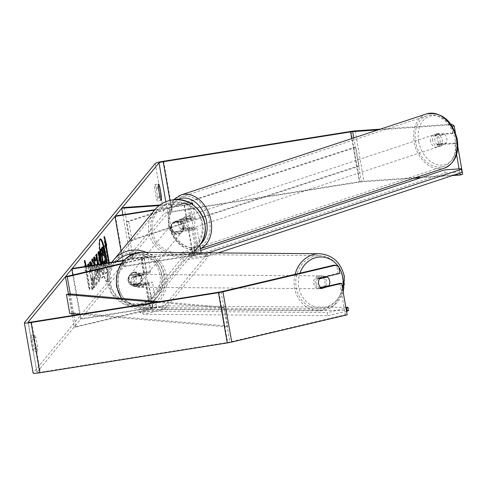 <?xml version="1.0" encoding="UTF-8"?>
<svg xmlns="http://www.w3.org/2000/svg" width="487" height="487" viewBox="0 0 487 487"><rect width="100%" height="100%" fill="white"/><g stroke="black" fill="none" stroke-linecap="round" stroke-linejoin="round"><path stroke-width="0.37" stroke-dasharray="2.44 1.83" d="M179.533 219.46L190.076 218.73A3.847 0.438 170.1 0 1 191.361 218.827A3.847 0.438 170.1 0 1 187.148 220.002L173.323 222.206A6.416 6.319 -140.6 0 0 175.083 232.256L188.901 230.053A3.847 0.438 -9.9 0 0 193.114 228.878A3.847 0.438 -9.9 0 0 191.829 228.774L181.286 229.511A6.416 4.7 73.1 0 1 178.51 224.617A6.416 4.7 73.1 0 1 179.533 219.46L182.041 218.7L192.584 217.963A7.701 0.871 170.1 0 1 195.153 218.17A7.701 0.871 170.1 0 1 186.728 220.514L172.903 222.717A6.416 6.319 -140.6 0 0 174.656 232.768L188.481 230.564A7.701 0.871 -9.9 0 0 196.906 228.214A7.701 0.871 -9.9 0 0 194.337 228.013L183.794 228.744A6.416 4.7 73.1 0 1 181.018 223.856A6.416 4.7 73.1 0 1 182.041 218.7M133.012 257.702L198.72 253.137A7.701 0.871 170.1 0 1 201.295 253.337A7.701 0.871 170.1 0 1 192.864 255.687L123.753 266.693L124.173 266.182L193.29 255.176A3.847 0.438 170.1 0 0 197.503 254.001A3.847 0.438 170.1 0 0 196.212 253.897L130.504 258.469L133.012 257.702L124.246 207.462M159.998 204.972L189.717 202.909M191.312 203.803A7.701 0.871 170.1 0 1 184.098 205.441L154.562 210.147M159.133 205.624L187.446 203.657A3.847 0.438 170.1 0 1 188.731 203.755A3.847 0.438 170.1 0 1 184.518 204.93L154.982 209.635M121.007 250.982L123.753 266.693M115.401 215.936L124.173 266.182M122.876 214.743L130.504 258.469M173.323 222.206L172.903 222.717M175.083 232.256L174.656 232.768M181.286 229.511L183.794 228.744M134.351 286.636A6.416 5.655 -87.6 0 1 131.253 282.131A6.416 5.655 -87.6 0 1 132.598 276.586L144.925 273.676A3.847 0.438 -9.9 0 0 146.904 272.939A3.847 0.438 -9.9 0 0 143.531 273.091L129.706 275.289A6.416 6.319 -140.6 0 0 131.46 285.339L145.284 283.136A3.847 0.438 170.1 0 1 148.657 282.99A3.847 0.438 170.1 0 1 146.684 283.726L134.351 286.636L136.165 286.709A6.416 5.655 -87.6 0 1 133.073 282.21A6.416 5.655 -87.6 0 1 134.412 276.659L146.745 273.749A7.701 0.871 -9.9 0 0 150.696 272.276A7.701 0.871 -9.9 0 0 143.951 272.574L130.126 274.778A6.416 6.319 -140.6 0 0 131.88 284.828L145.704 282.624A7.701 0.871 170.1 0 1 152.449 282.326A7.701 0.871 170.1 0 1 148.498 283.799L136.165 286.709M120.892 264.155L144.115 258.676A7.701 0.871 -9.9 0 0 148.066 257.203A7.701 0.871 -9.9 0 0 141.321 257.501L123.917 260.277M70.262 293.99L73.714 313.744M73.975 315.253L76.033 327.051L152.881 308.922A7.701 0.871 -9.9 0 0 156.832 307.449A7.701 0.871 -9.9 0 0 150.087 307.747L80.976 318.754L80.55 319.265L149.667 308.259A3.847 0.438 -9.9 0 1 153.04 308.113L148.657 282.99M121.287 263.558L142.295 258.603A3.847 0.438 -9.9 0 0 144.274 257.867A3.847 0.438 -9.9 0 0 140.901 258.013L123.442 260.795M72.204 268.507L80.976 318.754M72.222 315.533L74.219 326.972L151.067 308.849A3.847 0.438 -9.9 0 0 153.04 308.113M72.825 274.991L80.55 319.265M74.219 326.972L76.033 327.051M68.478 294.099L71.881 313.585M129.706 275.289L130.126 274.778M131.46 285.339L131.88 284.828M132.598 276.586L134.412 276.659M315.259 283.623A6.416 5.667 -89.5 0 1 320.86 275.898A6.416 5.667 -89.5 0 1 326.357 281.005A6.416 5.667 -89.5 0 1 320.756 288.73A6.416 5.667 -89.5 0 1 315.259 283.623M326.387 286.393A6.416 5.667 -89.5 0 0 326.777 285.784L328.883 285.802M326.253 286.569A6.416 5.667 -89.5 0 1 321.962 288.736A6.416 5.667 -89.5 0 1 318.851 287.653L320.951 287.671M321.103 287.78L319.874 288.073L321.694 288.146A6.416 5.655 -87.6 0 1 319.91 286.642A6.416 5.667 -89.5 0 1 318.571 283.647A6.416 5.667 -89.5 0 1 319.356 278.874L319.423 278.862M320.86 275.898L322.065 275.904A6.416 5.667 -89.5 0 0 317.25 278.856L319.356 278.874M322.065 275.904A6.416 5.667 -89.5 0 1 325.048 276.896M134.564 282.162A6.416 5.667 -89.5 0 1 140.165 274.437A6.416 5.667 -89.5 0 1 145.662 279.544A6.416 5.667 -89.5 0 1 140.061 287.269A6.416 5.667 -89.5 0 1 134.564 282.162M142.35 279.514A6.416 5.667 -89.5 0 1 141.565 284.286L133.639 286.155A6.416 5.667 -89.5 0 1 131.253 282.131A6.416 5.667 -89.5 0 1 132.038 277.365L139.964 275.49A6.416 5.667 -89.5 0 1 142.35 279.514M133.639 286.155L135.751 286.173A6.416 5.667 -89.5 0 0 138.856 287.257A6.416 5.667 -89.5 0 0 143.677 284.305L141.565 284.286M139.964 275.49L142.07 275.508A6.416 5.667 -89.5 0 0 138.959 274.425L140.165 274.437M132.038 277.365L134.144 277.377A6.416 5.667 -89.5 0 1 138.959 274.425M317.25 278.856L319.825 278.254M326.777 285.784L318.851 287.653M143.677 284.305L135.751 286.173M134.144 277.377L142.07 275.508M147.171 279.556A6.416 5.667 -89.5 0 1 141.571 287.281A6.416 5.667 -89.5 0 1 136.074 282.174A6.416 5.667 -89.5 0 1 141.674 274.449A6.416 5.667 -89.5 0 1 147.171 279.556M324.853 280.993A6.416 5.667 -89.5 0 1 319.253 288.718A6.416 5.667 -89.5 0 1 313.75 283.611A6.416 5.667 -89.5 0 1 319.356 275.885A6.416 5.667 -89.5 0 1 324.853 280.993M342.331 276.866A26.627 23.516 -89.5 0 1 319.088 308.928A26.627 23.516 -89.5 0 1 296.273 287.732A26.627 23.516 -89.5 0 1 319.515 255.669A26.627 23.516 -89.5 0 1 342.331 276.866M118.591 286.295A26.627 23.516 -89.5 0 1 141.839 254.232A26.627 23.516 -89.5 0 1 164.649 275.429A26.627 23.516 -89.5 0 1 141.407 307.492A26.627 23.516 -89.5 0 1 118.591 286.295M100.273 239.123A21.641 2.806 81 0 0 99.932 239.038A21.641 2.806 81 0 0 99.64 239.227A21.641 2.806 81 0 0 100.766 262.073A21.641 2.806 81 0 0 106.738 281.784A21.641 2.806 81 0 0 107.037 281.596A21.641 2.806 81 0 0 106.568 263.035M101.71 263.808A21.641 2.806 81 0 0 107.371 281.681A21.641 2.806 81 0 0 107.664 281.492A21.641 2.806 81 0 0 107.195 262.937M413.713 178.26L361.451 181.895A3.847 0.438 -9.9 0 0 359.363 182.15L171.978 211.985A3.847 0.438 -9.9 0 0 167.79 213.093L36.933 372.348A3.847 0.438 -9.9 0 0 36.915 372.409A3.847 0.438 -9.9 0 0 40.281 372.263L227.666 342.428A3.847 0.438 -9.9 0 0 229.907 341.99L345.332 314.76L347.152 314.839M88.177 265.963L91.483 277.882L92.305 289.978L93.224 288.858L92.414 277.487L94.192 287.677L94.971 286.733L91.258 265.476M90.345 265.622L91.154 272.233L89.371 265.774M98.07 264.392L100.024 280.615L99.275 281.516L95.349 264.825M34.62 339.104L36.233 348.351A6.416 0.834 81 0 0 37.396 351.182A6.416 0.834 81 0 0 37.481 351.121A6.416 0.834 81 0 0 37.493 346.811L35.88 337.57A6.416 0.834 81 0 0 34.717 334.739A6.416 0.834 81 0 0 34.62 339.104L30.845 339.707L32.465 348.948A6.416 0.834 81 0 0 33.621 351.778A6.416 0.834 81 0 0 33.713 351.724A6.416 0.834 81 0 0 33.725 347.414L32.112 338.167A6.416 0.834 81 0 0 30.949 335.336A6.416 0.834 81 0 0 30.845 339.707M86.302 270.382L89.596 289.223L88.963 289.327L85.675 270.486L86.302 270.382L85.882 270.894L85.426 266.401M86.339 266.255L90.016 288.712L89.596 289.223M109.265 262.609L109.648 264.818L109.228 265.33L108.765 262.688M101.241 263.887L103.433 276.433L102.227 277.9C101.46 278.643 100.553 276.172 99.525 270.492L98.721 264.283M100.614 263.984L102.806 276.537L101.6 277.998L102.227 277.9L101.6 277.998C100.827 278.741 99.926 276.269 98.891 270.589L98.879 270.516C97.893 264.478 97.765 260.971 98.508 260.003L99.525 259.437M94.813 264.91L95.921 270.352C97.248 278.448 97.516 283.404 96.718 285.212L94.612 281.425L94.49 276.653L95.616 278.85L95.117 271.326C94.368 267.235 93.76 265.269 93.279 265.427L93.175 269.25L91.873 265.378M94.186 265.007L95.288 270.449C96.621 278.546 96.889 283.501 96.091 285.315L96.718 285.212L95.86 285.467L93.985 281.523L94.612 281.425M93.985 281.523L93.863 276.756L94.892 279.014L95.616 278.85L94.989 278.954L94.49 271.423C93.741 267.339 93.127 265.372 92.646 265.531L92.548 269.348L93.175 269.25M93.358 265.372L92.646 265.531L93.358 265.372M36.233 348.351L32.465 348.948M157.551 201.003A6.416 0.834 -99 0 1 157.465 201.064A6.416 0.834 -99 0 1 156.303 198.227L154.689 188.986A6.416 0.834 -99 0 1 154.793 184.622A6.416 0.834 -99 0 1 155.95 187.452L157.563 196.693A6.416 0.834 -99 0 1 157.551 201.003M160.071 197.631L156.303 198.227M462.65 174.273L363.959 181.134A7.701 0.871 -9.9 0 0 359.783 181.639L172.398 211.468A7.701 0.871 -9.9 0 0 164.022 213.696L33.165 372.951L24.393 322.704M452.368 126.395L451.692 126.602L449.002 124.958L378.082 129.889M449.002 124.958L450.999 124.343M450.919 124.234L380.347 129.14M339.853 283.361L345.332 314.76M333.79 265.172L336.882 266.334L338.1 273.31L339.914 273.39M336.882 266.334L338.696 266.407M319.874 288.073A6.416 5.655 -87.6 0 1 318.121 278.022L338.1 273.31M451.692 126.602L452.91 133.584L455.418 132.817L455.345 132.397M452.405 175.57L420.677 177.779M452.91 133.584L435.828 134.771A6.416 4.7 73.1 0 0 434.806 139.927A6.416 4.7 73.1 0 0 437.582 144.822L454.663 143.635L456.581 154.61M459.071 168.886L459.807 173.129M454.663 143.635L457.171 142.868L440.09 144.055A6.416 4.7 73.1 0 1 437.314 139.166A6.416 4.7 73.1 0 1 438.337 134.004L455.418 132.817M435.828 134.771L438.337 134.004M457.171 142.868L457.853 146.794M437.582 144.822L440.09 144.055M158.336 187.069L155.95 187.452M158.458 188.384L154.689 188.986M159.846 196.328L157.563 196.693M318.121 278.022L319.941 278.101M35.88 337.57L32.112 338.167M37.493 346.811L33.725 347.414M102.355 246.879L106.75 272.056L105.417 273.67L104.029 272.056L102.319 263.711M99.908 250.537L99.865 250.014M100.669 248.93L102.562 255.87L102.903 255.45L102.55 253.423M106.75 272.056L107.377 271.953L106.044 273.572L105.155 273.846L106.044 273.572L104.656 271.953L102.946 263.613M104.029 272.056L104.656 271.953M105.837 263.15L107.377 271.953M102.562 255.87L103.195 255.766M85.675 270.486L85.255 270.997L84.178 260.435L84.805 260.338M84.178 260.435L85.231 264.496M85.712 266.359L86.516 269.457L87.149 269.36M86.516 269.457L86.096 269.968L86.729 269.871M86.096 269.968L89.383 288.815L90.016 288.712M88.963 289.327L89.383 288.815M85.255 270.997L85.882 270.894M105.807 246.507L109.021 264.916L109.648 264.818M109.021 264.916L108.601 265.427L109.228 265.33M104.863 240.602L103.816 236.542L104.894 247.098L105.472 246.562M105.314 246.586L108.601 265.427M104.894 247.098L105.521 247M103.816 236.542L104.443 236.439M94.886 261.123L95.969 259.796L96.596 259.699M95.969 259.796L95.391 255.103L96.018 254.999M95.391 255.103L96.822 254.025M96.189 254.123L96.262 254.701M97.443 264.49L99.391 280.713L100.024 280.615M99.391 280.713L98.648 281.62L99.275 281.516M98.648 281.62L93.072 257.921L93.699 257.818M93.072 257.921L94.533 256.807M93.9 256.911L94.021 257.428M96.67 265.476L96.049 266.237L97.595 272.957L96.67 265.476L97.297 265.372L96.676 266.133L98.222 272.854L97.297 265.372M96.049 266.237L96.676 266.133M97.595 272.957L98.222 272.854M98.891 259.534L97.644 252.357L98.271 252.26M97.644 252.357L99.044 251.316M98.417 251.414L98.514 251.962M102.806 276.537L103.433 276.433M99.616 269.317L100.639 272.075L101.004 271.63L99.847 264.995L99.476 265.439L99.616 269.317L100.243 269.22L101.266 271.977L101.631 271.533L100.474 264.891L100.103 265.342L100.243 269.22M100.541 272.142L101.266 271.977L100.541 272.142M101.004 271.63L101.631 271.533M99.847 264.995L100.474 264.891M88.324 264.362L88.19 263.863L87.258 265.001L90.856 277.98L91.483 277.882M90.856 277.98L91.678 290.075L92.305 289.978M87.258 265.001L87.885 264.898M88.19 263.863L88.817 263.759M90.052 262.262L89.955 261.714L89.182 262.657L90.521 272.336L91.154 272.233M90.521 272.336L88.744 265.872M90.314 269.153L90.941 269.055M89.182 262.657L89.809 262.56M89.955 261.714L90.582 261.61M91.678 290.075L92.597 288.955L91.787 277.59L93.565 287.78L94.971 286.733M94.344 286.831L90.631 265.573M93.565 287.78L94.192 287.677M91.787 277.59L92.414 277.487M92.597 288.955L93.224 288.858M92.548 269.348L91.312 266.328L91.562 259.145L92.098 259.187M93.863 276.756L94.49 276.653M91.312 266.328L91.94 266.231M103.865 263.467L105.034 267.485L105.545 266.864L104.918 263.297M103.956 261.47L103.859 260.916L103.347 261.543L103.463 265.111L104.309 267.649L105.545 266.864M103.859 260.916L104.486 260.819M104.912 266.961L104.291 263.4M134.028 272.495A6.416 6.319 39.4 0 1 140.086 282.85A6.416 6.319 39.4 0 1 129.627 281.918A6.416 6.319 39.4 0 1 134.028 272.495M138.077 274.601A6.416 6.319 39.4 0 1 139.611 283.397L140.098 282.801A6.416 6.319 39.4 0 1 131.125 284.225L130.638 284.822A6.416 6.319 39.4 0 1 129.098 276.032L138.077 274.601L138.564 274.004A6.416 6.319 39.4 0 0 129.889 275.045L130.169 274.698M139.611 283.397L130.638 284.822M129.889 275.045A6.416 6.319 39.4 0 0 129.591 275.435L129.098 276.032M176.105 221.287A6.416 6.319 39.4 0 1 182.156 231.642A6.416 6.319 39.4 0 1 171.704 230.71A6.416 6.319 39.4 0 1 176.105 221.287M183.228 230.308L182.735 230.911A6.416 6.319 39.4 0 1 173.762 232.336L174.255 231.739A6.416 6.319 39.4 0 1 172.721 222.949L181.694 221.518A6.416 6.319 39.4 0 1 183.228 230.308L174.255 231.739M181.694 221.518L181.201 222.115A6.416 6.319 39.4 0 0 172.228 223.545L172.721 222.949M172.228 223.545L181.201 222.115M182.735 230.911L173.762 232.336M140.098 282.801L131.125 284.225M129.591 275.435L138.564 274.004M134.382 272.069A6.416 6.319 39.4 0 1 140.433 282.423A6.416 6.319 39.4 0 1 129.98 281.492A6.416 6.319 39.4 0 1 134.382 272.069M175.752 221.713A6.416 6.319 39.4 0 1 181.809 232.068A6.416 6.319 39.4 0 1 171.351 231.136A6.416 6.319 39.4 0 1 175.752 221.713M181.377 253.934A26.499 26.103 39.4 0 1 154.142 240.974A26.499 26.103 39.4 0 1 156.376 211.169A26.499 26.103 39.4 0 1 172.325 202.056A26.499 26.103 39.4 0 1 199.56 215.017A26.499 26.103 39.4 0 1 197.326 244.821A26.499 26.103 39.4 0 1 181.377 253.934M140.006 304.29A26.499 26.103 39.4 0 1 112.771 291.323A26.499 26.103 39.4 0 1 114.999 261.525A26.499 26.103 39.4 0 1 130.948 252.412A26.499 26.103 39.4 0 1 158.184 265.372A26.499 26.103 39.4 0 1 155.95 295.171A26.499 26.103 39.4 0 1 140.006 304.29M162.122 309.208L140.128 312.709L139.58 309.568L182.637 257.166L204.631 253.666L205.179 256.807L207.973 256.734L165.617 308.283L162.122 309.208L161.574 306.067L139.58 309.568M140.128 312.709L183.185 260.308L182.637 257.166M183.185 260.308L205.179 256.807M207.973 256.734L207.419 253.593L165.069 305.142L165.617 308.283M207.419 253.593L204.631 253.666M161.574 306.067L165.069 305.142M348.57 310.487L166.676 309.02L142.971 314.243L327.879 315.734L327.307 312.593L345.989 308.192M142.971 314.243L142.399 311.102L327.307 312.593M327.879 315.734L346.537 311.333M162.396 309.659L161.824 306.518L142.399 311.102M345.837 307.327L166.104 305.879L166.676 309.02M161.824 306.518L166.104 305.879M432.706 140.688A6.416 4.687 71.7 0 1 435.439 134.26A6.416 4.687 71.7 0 1 442.196 140.025A6.416 4.687 71.7 0 1 439.463 146.447A6.416 4.687 71.7 0 1 432.706 140.688M444.601 134.229A6.416 4.687 71.7 0 1 446.768 138.515A6.416 4.687 71.7 0 1 446.226 142.989L439.451 143.464A6.416 4.687 71.7 0 1 437.277 139.172A6.416 4.687 71.7 0 1 437.819 134.698L444.601 134.229L441.685 135.191A6.416 4.687 71.7 0 0 437.101 133.712A6.416 4.687 71.7 0 0 434.909 135.66L437.819 134.698M439.451 143.464L436.541 144.426A6.416 4.687 71.7 0 0 441.125 145.899A6.416 4.687 71.7 0 0 443.316 143.951L446.226 142.989M183.088 223.107A6.416 4.687 71.7 0 1 185.821 216.685A6.416 4.687 71.7 0 1 192.578 222.449A6.416 4.687 71.7 0 1 189.845 228.872A6.416 4.687 71.7 0 1 183.088 223.107M180.683 228.902A6.416 4.687 71.7 0 1 178.51 224.617A6.416 4.687 71.7 0 1 179.052 220.142L185.833 219.674A6.416 4.687 71.7 0 1 188 223.959A6.416 4.687 71.7 0 1 187.458 228.433L180.683 228.902L183.593 227.946A6.416 4.687 71.7 0 0 188.183 229.42L189.845 228.872M185.821 216.685L184.159 217.232A6.416 4.687 71.7 0 0 181.968 219.18L179.052 220.142M184.159 217.232A6.416 4.687 71.7 0 1 188.743 218.712L185.833 219.674M188.183 229.42A6.416 4.687 71.7 0 0 190.368 227.472L187.458 228.433M434.909 135.66L441.685 135.191M443.316 143.951L436.541 144.426M190.368 227.472L183.593 227.946M181.968 219.18L188.743 218.712M185.17 222.419A6.416 4.687 71.7 0 1 187.903 215.997A6.416 4.687 71.7 0 1 194.66 221.762A6.416 4.687 71.7 0 1 191.927 228.184A6.416 4.687 71.7 0 1 185.17 222.419M430.624 141.37A6.416 4.687 71.7 0 1 433.357 134.948A6.416 4.687 71.7 0 1 440.114 140.713A6.416 4.687 71.7 0 1 437.381 147.135A6.416 4.687 71.7 0 1 430.624 141.37M455.059 139.672A26.627 19.456 71.7 0 1 443.718 166.329A26.627 19.456 71.7 0 1 415.679 142.411A26.627 19.456 71.7 0 1 427.02 115.754A26.627 19.456 71.7 0 1 455.059 139.672M209.605 220.721A26.627 19.456 71.7 0 1 198.264 247.378A26.627 19.456 71.7 0 1 170.219 223.46A26.627 19.456 71.7 0 1 181.566 196.803A26.627 19.456 71.7 0 1 209.605 220.721M218.133 252.923L210.761 255.358L206.311 256.211L189.705 257.367L189.12 254.238L200.778 250.391M189.705 257.367L445.142 173.019L444.564 169.89M445.142 173.019L461.749 171.868L462.041 172.392M461.171 168.739L461.749 171.868M206.311 256.211L205.727 253.082L189.12 254.238M210.299 252.863L210.761 255.358M205.727 253.082L207.018 252.838M353.337 147.604L356.624 166.444L129.512 240.639L126.224 221.798L353.337 147.604L355.857 147.391L359.144 166.237L132.038 240.426L129.512 240.639M355.857 147.391L128.751 221.585L132.038 240.426M128.751 221.585L126.224 221.798M356.624 166.444L359.144 166.237M80.063 314.285L224.927 326.728L221.64 307.881L155.791 302.232M69.324 293.911L72.612 312.751L69.732 313.397M221.64 307.881L224.519 307.236L227.806 326.077L72.612 312.751M224.519 307.236L159.444 301.648M224.927 326.728L227.806 326.077M194.337 228.013L198.72 253.137M189.954 202.89L192.584 217.963M184.098 205.441L186.728 220.514M188.481 230.564L192.864 255.687M188.901 230.053L193.29 255.176M191.829 228.774L196.212 253.897M184.518 204.93L187.148 220.002M187.446 203.657L190.076 218.73M144.115 258.676L146.745 273.749M148.498 283.799L152.881 308.922M141.321 257.501L143.951 272.574M145.704 282.624L150.087 307.747M145.284 283.136L149.667 308.259M146.684 283.726L151.067 308.849M140.901 258.013L143.531 273.091M142.295 258.603L144.925 273.676M295.11 274.297A28.556 25.214 90.5 0 0 294.605 288.121A28.556 25.214 90.5 0 0 319.07 310.852A28.556 25.214 90.5 0 0 343.999 276.476A28.556 25.214 90.5 0 0 319.533 253.745M342.531 288.365A25.348 22.384 -89.5 0 1 320.361 307.65A25.348 22.384 -89.5 0 1 298.89 287.482A25.348 22.384 -89.5 0 1 299.955 273.152M141.851 252.309A28.556 25.214 -89.5 0 1 166.317 275.039A28.556 25.214 -89.5 0 1 141.388 309.415A28.556 25.214 -89.5 0 1 121.695 298.409M118.195 286.021A25.348 22.384 90.5 0 0 144.639 305.666A25.348 22.384 90.5 0 0 162.037 275.679A25.348 22.384 90.5 0 0 135.593 256.04A25.348 22.384 90.5 0 0 118.195 286.021M338.1 266.182A25.348 22.384 -89.5 0 1 338.849 267.272M165.811 201.752L167.79 213.093M28.185 322.217L36.933 372.348M155.25 163.449L164.022 213.696M221.141 291.743L229.907 341.99M218.9 292.182L227.666 342.428M31.515 322.017L40.281 372.263M169.963 200.425L171.978 211.985M351.76 138.576L359.363 182.15M353.775 137.912L361.451 181.895M355.187 130.887L363.959 181.134M351.017 131.393L359.783 181.639M163.632 161.227L172.398 211.468M102.757 266.492L103.384 266.395M102.739 266.426L103.372 266.322M98.879 270.516L99.512 270.419M98.508 260.003L99.135 259.906M98.891 270.589L99.525 270.492M99.476 265.439L100.103 265.342M99.604 269.25L100.231 269.147M91.562 259.145L92.189 259.047M95.275 270.376L95.902 270.279M95.288 270.449L95.921 270.352M94.502 271.496L95.129 271.399M94.49 271.423L95.117 271.326M103.451 265.038L104.078 264.934M103.463 265.111L104.09 265.013M103.347 261.543L103.975 261.446M154.787 209.867A28.556 28.13 -140.6 0 0 152.382 241.978A28.556 28.13 -140.6 0 0 181.73 255.943A28.556 28.13 -140.6 0 0 198.915 246.124M172.873 202.762A25.348 24.965 39.4 0 1 202.02 223.618A25.348 24.965 39.4 0 1 181.529 252.376A25.348 24.965 39.4 0 1 152.382 231.52A25.348 24.965 39.4 0 1 172.873 202.762M146.295 252.345A28.556 28.13 39.4 0 1 157.538 296.473A28.556 28.13 39.4 0 1 140.353 306.299A28.556 28.13 39.4 0 1 111.657 293.387A28.556 28.13 39.4 0 1 111.943 262.183L107.073 277.7L111.626 293.424L124.082 304.144L140.311 306.323C147.275 305.136 153.015 301.855 157.538 296.473L193.485 252.729M116.643 261.434A25.348 24.965 -140.6 0 0 112.996 290.453A25.348 24.965 -140.6 0 0 139.459 303.584A25.348 24.965 -140.6 0 0 160.162 276.342A25.348 24.965 -140.6 0 0 133.852 253.672M426.417 113.928A28.556 20.862 -108.3 0 0 414.254 142.508A28.556 20.862 -108.3 0 0 444.321 168.155M418.704 141.656A25.348 18.518 71.7 0 1 432.852 115.632A25.348 18.518 71.7 0 1 456.191 139.051A25.348 18.518 71.7 0 1 442.044 165.081A25.348 18.518 71.7 0 1 418.704 141.656M200.461 248.577A28.556 20.862 71.7 0 1 198.866 249.204A28.556 20.862 71.7 0 1 168.8 223.557A28.556 20.862 71.7 0 1 180.957 194.977M177.627 199.688A25.348 18.518 -108.3 0 0 169.092 224.081A25.348 18.518 -108.3 0 0 200.23 244.389M195.153 218.17L192.815 204.777M193.114 228.878L197.503 254.001M196.906 228.214L199.828 244.943M201.198 252.79L201.295 253.337M191.361 218.827L188.731 203.755M172.593 223.07L173.013 222.553M150.696 272.276L148.066 257.203M156.832 307.449L152.449 282.326M144.274 257.867L146.904 272.939M129.396 275.642L129.816 275.131M121.379 298.379L141.388 309.415L319.07 310.852L333.802 305.806L343.232 292.377M320.756 288.73L321.962 288.736M140.061 287.269L138.856 287.257M141.571 287.281L319.253 288.718M141.674 274.449L319.356 275.885M141.839 254.232L319.515 255.669M141.407 307.492L319.088 308.928M99.932 239.038L100.566 238.94M37.396 351.182L33.621 351.778M161.234 200.461L157.465 201.064M36.915 372.409L28.143 322.169M154.793 184.622L158.561 184.019M30.949 335.336L34.717 334.739M106.738 281.784L107.371 281.681M92.384 258.92L91.757 259.023M139.806 283.19L140.086 282.85M182.156 231.642L182.442 231.301M172.246 223.496L172.526 223.156M140.433 282.423L181.809 232.068M130.516 274.272L171.893 223.923M114.999 261.525L156.376 211.169M155.95 295.171L197.326 244.821M173.561 199.816L168.015 223.977C173.208 242.922 183.489 251.329 198.866 249.204L200.48 248.674M435.439 134.26L437.101 133.712M439.463 146.447L441.125 145.899M187.903 215.997L433.357 134.948M191.927 228.184L437.381 147.135M198.264 247.378L443.718 166.329M181.566 196.803L427.02 115.754"/><path stroke-width="0.73" d="M159.133 205.624L121.738 208.223L124.246 207.462L159.998 204.972M189.717 202.909L189.954 202.89A7.701 0.871 170.1 0 1 192.523 203.097A7.701 0.871 170.1 0 1 191.312 203.803M154.562 210.147L114.981 216.447L121.007 250.982M154.982 209.635L115.401 215.936L114.981 216.447M121.738 208.223L122.876 214.743M121.287 263.558L65.447 276.732L67.267 276.805L120.892 264.155M67.267 276.805L70.262 293.99M73.714 313.744L73.975 315.253M123.917 260.277L72.204 268.507L71.784 269.019L72.825 274.991M123.442 260.795L71.784 269.019M65.447 276.732L68.478 294.099M71.881 313.585L72.222 315.533M319.423 278.862L327.282 277.006A6.416 5.667 -89.5 0 1 329.669 281.029A6.416 5.667 -89.5 0 1 328.883 285.802L320.951 287.671A6.416 5.667 -89.5 0 1 319.91 286.642A6.416 5.655 -87.6 0 1 319.941 278.101L339.914 273.39L338.696 266.407L335.604 265.251L333.79 265.172L221.141 291.743A3.847 0.438 -9.9 0 1 218.9 292.182L31.515 322.017A3.847 0.438 -9.9 0 1 28.143 322.169A3.847 0.438 -9.9 0 1 28.167 322.102L28.185 322.217M325.048 276.896A6.416 5.667 -89.5 0 1 325.176 276.987L327.282 277.006M319.825 278.254L325.176 276.987M106.568 263.035A21.641 2.806 81 0 0 100.273 239.123A21.641 2.806 81 0 0 101.71 263.808M107.195 262.937A21.641 2.806 81 0 0 100.566 238.94A21.641 2.806 81 0 0 100.267 239.129M378.082 129.889L352.679 131.654A3.847 0.438 -9.9 0 0 350.597 131.904L163.212 161.739A3.847 0.438 -9.9 0 0 159.018 162.853L28.167 322.102M89.371 265.774L88.817 263.759L87.885 264.898L88.177 265.963M91.258 265.476L90.582 261.61L89.809 262.56L90.345 265.622M95.349 264.825L93.699 257.818L94.533 256.807L95.513 261.02L96.596 259.699L96.018 254.999L96.822 254.025L98.07 264.392M158.458 188.384A6.416 0.834 -99 0 1 158.561 184.019A6.416 0.834 -99 0 1 159.724 186.85L161.337 196.091A6.416 0.834 -99 0 1 161.325 200.407A6.416 0.834 -99 0 1 161.234 200.461A6.416 0.834 -99 0 1 160.071 197.631L158.458 188.384M85.426 266.401L84.805 260.338L86.339 266.255M105.807 246.507L105.734 246.075L106.781 245.46L104.443 236.439L105.521 247L105.941 246.489L108.765 262.688M106.361 245.972L109.265 262.609M98.721 264.283L99.135 259.906L99.525 259.437L98.271 252.26L99.044 251.316L101.241 263.887M91.873 265.378L92.384 258.92L94.813 264.91M380.347 129.14L355.187 130.887A7.701 0.871 -9.9 0 0 351.017 131.393L163.632 161.227A7.701 0.871 -9.9 0 0 155.25 163.449L24.393 322.704A7.701 0.871 -9.9 0 0 24.35 322.826A7.701 0.871 -9.9 0 0 31.095 322.528L218.48 292.693A7.701 0.871 -9.9 0 0 222.955 291.823L335.604 265.251M450.999 124.343L451.51 124.191L450.919 124.234M33.165 372.951A7.701 0.871 -9.9 0 0 33.116 373.072A7.701 0.871 -9.9 0 0 39.861 372.774L227.246 342.939A7.701 0.871 -9.9 0 0 231.727 342.063L347.152 314.839L341.667 283.434L321.694 288.146M321.103 287.78L339.853 283.361L341.667 283.434M459.807 173.129L460.142 175.034L452.405 175.57M420.677 177.779L413.713 178.26M456.581 154.61L459.071 168.886M457.853 146.794L462.65 174.273L460.142 175.034M451.51 124.191L454.194 125.841L455.345 132.397M454.194 125.841L452.368 126.395M159.724 186.85L158.336 187.069M161.337 196.091L159.846 196.328M102.319 263.711L101.972 257.988L99.908 250.537M103.098 255.419L103.536 255.352L103.195 255.766L101.296 248.833L99.859 249.916M102.55 253.423L101.576 247.828L102.982 246.781L105.837 263.15M101.576 247.828L102.982 246.781M103.536 255.352L102.203 247.725M101.296 248.833L99.865 250.014M101.972 257.988L102.599 257.885L100.395 249.928M102.946 263.613L102.599 257.885M85.231 264.496L85.712 266.359M105.472 246.562L105.941 246.489M105.734 246.075L106.781 245.46M106.154 245.564L104.863 240.602M96.262 254.701L97.443 264.49M94.021 257.428L94.886 261.123L95.513 261.02M98.514 251.962L100.614 263.984M88.744 265.872L88.324 264.362M90.631 265.573L90.052 262.262M92.098 259.187L94.186 265.007M104.918 263.297L104.486 260.819L103.975 261.446L103.865 263.467M104.291 263.4L103.956 261.47M345.989 308.192L346.732 308.015L347.304 311.156L348.57 310.487L347.998 307.346L345.837 307.327M346.537 311.333L347.304 311.156M347.998 307.346L346.732 308.015M200.778 250.391L444.564 169.89L461.171 168.739L461.463 169.257L210.183 252.229L210.299 252.863M461.463 169.257L462.041 172.392L218.133 252.923M207.018 252.838L210.183 252.229M155.791 302.232L66.439 294.556L69.732 313.397L80.063 314.285M159.444 301.648L69.324 293.911L66.439 294.556M338.849 267.272A25.348 22.384 -89.5 0 1 342.726 277.14A25.348 22.384 -89.5 0 1 342.531 288.365M121.695 298.409A28.556 25.214 -89.5 0 1 116.929 286.691A28.556 25.214 -89.5 0 1 141.851 252.309L319.533 253.745A28.556 25.214 90.5 0 0 295.11 274.297M299.955 273.152A25.348 22.384 -89.5 0 1 338.1 266.182M159.018 162.853L165.811 201.752M222.955 291.823L231.727 342.063M163.212 161.739L169.963 200.425M350.597 131.904L351.76 138.576M352.679 131.654L353.775 137.912M31.095 322.528L39.861 372.774M218.48 292.693L227.246 342.939M198.915 246.124A28.556 28.13 -140.6 0 0 201.32 214.012A28.556 28.13 -140.6 0 0 171.972 200.047A28.556 28.13 -140.6 0 0 154.787 209.867C159.31 204.491 165.056 201.21 172.014 200.017C196.62 194.69 215.881 227.648 198.915 246.124L193.485 252.729M154.787 209.867L111.943 262.183A28.556 28.13 39.4 0 1 113.416 260.222A28.556 28.13 39.4 0 1 130.601 250.397A28.556 28.13 39.4 0 1 146.295 252.345M133.852 253.672A25.348 24.965 -140.6 0 0 130.796 253.964A25.348 24.965 -140.6 0 0 116.643 261.434M456.483 139.574A28.556 20.862 -108.3 0 0 426.417 113.928C441.788 111.803 452.076 120.21 457.263 139.154C459.32 153.63 455.004 163.297 444.321 168.155A28.556 20.862 -108.3 0 0 456.483 139.574M426.417 113.928L180.957 194.977A28.556 20.862 71.7 0 1 211.029 220.623A28.556 20.862 71.7 0 1 200.461 248.577M200.23 244.389A25.348 18.518 -108.3 0 0 206.573 221.475A25.348 18.518 -108.3 0 0 177.627 199.688M192.815 204.777L192.523 203.097M199.828 244.943L201.198 252.79M343.232 292.377L344.376 276.555C340.985 262.499 332.7 254.896 319.533 253.745M121.379 298.379L116.545 286.612C115.224 266.401 123.661 254.969 141.851 252.309M33.116 373.072L24.35 322.826M180.957 194.977L173.561 199.816M200.48 248.674L444.321 168.155"/></g></svg>
